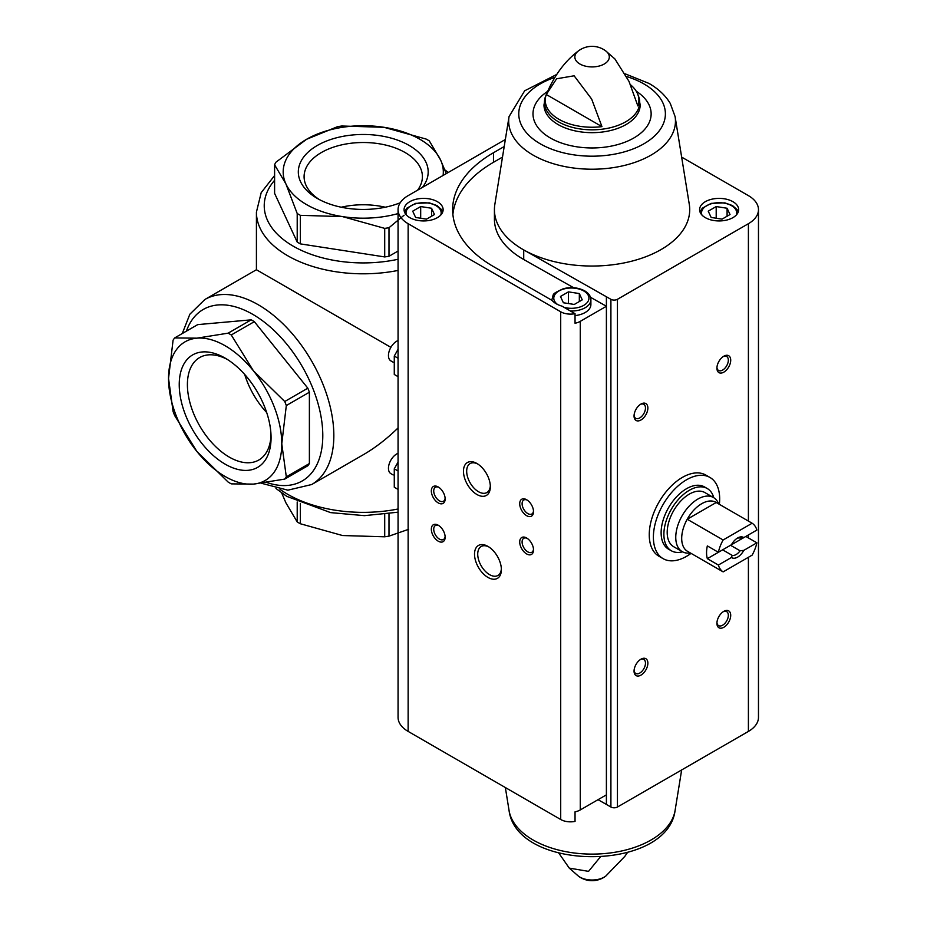 <?xml version="1.0" encoding="UTF-8"?>
<svg xmlns="http://www.w3.org/2000/svg" width="927" height="927" viewBox="0 0 927 927"><rect width="100%" height="100%" fill="white"/><g stroke="black" fill="none" stroke-linecap="round" stroke-linejoin="round"><path stroke-width="1.39" d="M231.263 334.971L253.465 370.87L284.751 401.507A91.205 52.654 60 0 1 286.316 405.551L281.773 443.824L286.316 476.86A91.205 52.654 60 0 1 284.751 479.097L253.465 484.103L231.263 483.871A91.205 52.654 60 0 1 228.123 482.052L196.848 451.414L174.647 415.528A91.205 52.654 60 0 1 173.082 411.484L168.529 378.448L173.082 340.174A91.205 52.654 60 0 1 174.647 337.938L196.848 338.17L228.123 333.164A91.205 52.654 60 0 1 231.263 334.971L254.346 321.657A91.205 52.654 60 0 0 251.205 319.838L197.729 324.612L174.647 337.938M196.848 338.17A80.07 46.234 60 0 1 253.465 370.87A80.07 46.234 60 0 1 281.773 443.824A80.07 46.234 60 0 1 253.465 484.103A80.07 46.234 60 0 1 196.848 451.414A80.07 46.234 60 0 1 168.529 378.448A80.07 46.234 60 0 1 196.848 338.17M284.751 401.507L307.822 388.181A91.205 52.654 60 0 1 309.386 392.225L286.316 405.551M228.123 333.164L251.205 319.838M286.316 476.86L309.386 463.535A91.205 52.654 60 0 1 307.822 465.771L284.751 479.097M398.065 213.581A80.07 46.234 180 0 1 342.526 216.605A80.07 46.234 180 0 1 285.91 183.917A80.07 46.234 180 0 1 306.628 139.259A80.07 46.234 180 0 1 383.975 127.3L426.153 139.073A91.205 52.654 180 0 1 429.294 140.881L440.592 159.989L446.269 173.604M404.114 215.18L388.992 227.718A91.205 52.654 180 0 1 384.705 228.378L342.526 216.605L300.348 215.331A91.205 52.654 180 0 1 297.208 213.511L285.91 183.917L274.601 164.809A91.205 52.654 180 0 1 275.759 162.329L306.628 139.259L337.509 126.686A91.205 52.654 180 0 1 341.796 126.014L383.975 127.3A80.07 46.234 180 0 1 440.592 159.989A80.07 46.234 180 0 1 443.094 175.446M388.992 227.718L388.992 256.269A91.205 52.654 180 0 1 384.705 256.93L384.705 228.378M300.348 215.331L300.348 243.882A91.205 52.654 180 0 1 297.208 242.074L297.208 213.511M274.601 164.809L274.601 193.372L297.208 242.074M408.598 529.317L388.992 536.142A91.205 52.654 180 0 1 384.705 536.803L342.526 535.528L300.348 523.755A91.205 52.654 180 0 1 297.208 521.936L285.91 502.84L281.692 492.967M388.992 513.79L388.992 536.142M384.705 514.369L384.705 536.803M300.348 503.419L300.348 523.755M297.208 501.994L297.208 521.936M390.881 347.358L256.42 269.734L256.42 212.132L261.194 192.654L274.601 175.527M398.065 427.926C386.779 438.911 375.18 447.857 363.245 454.763L311.715 484.52A106.825 61.68 60 0 0 311.715 361.171A106.825 61.68 60 0 0 204.879 299.491L256.42 269.734M400.197 202.781A64.936 37.486 180 0 1 317.335 198.459A64.936 37.486 180 0 1 317.335 145.446A64.936 37.486 180 0 1 409.166 145.446A64.936 37.486 180 0 1 422.434 187.37M388.992 256.269L398.065 251.032M300.348 243.882L384.705 256.93M179.235 384.635A64.936 37.486 60 0 1 225.157 358.123A64.936 37.486 60 0 1 271.066 437.648A64.936 37.486 60 0 1 225.157 464.16A64.936 37.486 60 0 1 179.235 384.635M307.822 388.181L254.346 321.657M309.386 463.535L309.386 392.225M319.467 199.641A59.154 34.16 180 0 1 304.091 176.663A59.154 34.16 180 0 1 340.615 145.11A59.154 34.16 180 0 1 405.076 152.515A59.154 34.16 180 0 1 422.411 176.663A59.154 34.16 180 0 1 417.59 190.162M341.24 207.219A59.154 34.16 180 0 1 385.261 207.219M271.02 435.203A59.154 34.16 60 0 1 258.818 460.012A59.154 34.16 60 0 1 213.233 444.16A59.154 34.16 60 0 1 187.405 384.635A59.154 34.16 60 0 1 199.664 357.544A59.154 34.16 60 0 1 227.242 359.386M266.709 412.561A59.154 34.16 60 0 1 244.693 374.438M691.055 553.361A46.871 27.057 -60 0 1 663.095 558.645L658.958 556.258A46.871 27.057 -60 0 1 658.958 502.133A46.871 27.057 -60 0 1 705.829 475.076L709.966 477.463A46.871 27.057 -60 0 1 719.364 504.323M504.207 146.536L493.477 152.735A139.444 80.51 0 0 0 452.631 209.664A139.444 80.51 0 0 0 493.477 266.582L552.052 300.406A21.483 12.399 180 0 0 561.947 306.119L575.041 313.674L575.041 323.245A13.824 7.984 0 0 0 580.267 321.356L606.397 306.269L606.397 804.416L610.905 807.023A4.623 2.665 0 0 0 617.44 807.023L748.402 731.415A34.369 19.849 0 0 0 758.471 717.382L758.471 209.664A34.369 19.849 0 0 0 748.402 195.632L681.646 157.092M502.504 157.092L493.477 162.306A139.444 80.51 0 0 0 452.874 214.45M580.267 321.356L580.267 809.943A13.824 7.984 0 0 1 575.041 811.832L575.041 821.403A13.824 7.984 0 0 1 560.708 819.503L408.135 731.415A34.369 19.849 0 0 1 398.065 717.382L398.065 209.664A34.369 19.849 0 0 0 408.135 223.697L560.708 311.785A13.824 7.984 0 0 0 575.041 313.674M606.397 804.416L598.019 799.688M580.267 809.943L606.397 794.856M732.933 201.692A19.525 11.275 180 0 1 738.657 209.664A19.525 11.275 180 0 1 719.12 220.939A19.525 11.275 180 0 1 699.595 209.664A19.525 11.275 180 0 1 711.646 199.247A19.525 11.275 180 0 1 732.933 201.692M556.687 74.473L524.67 90.788L509.05 116.593A83.384 48.134 180 0 0 592.075 169.212A83.384 48.134 180 0 0 675.099 116.593L689.294 204.415A97.648 56.373 180 0 1 634.045 260.568A97.648 56.373 180 0 1 523.72 249.919L610.905 299.305A4.623 2.665 0 0 0 617.44 299.305L748.402 223.697A34.369 19.849 0 0 0 758.471 209.664M600.209 857.127L588.541 871.368L569.259 868.112L558.854 853.164M630.487 84.739A46.825 27.034 0 0 1 637.695 94.091A46.825 27.034 0 0 1 637.846 105.898L629.016 81.414L614.891 58.934L605.748 50.927A17.231 9.942 180 0 1 604.253 64.009A17.231 9.942 180 0 1 580.719 64.45A17.231 9.942 180 0 1 578.402 50.927C564.3 61.564 553.338 76.756 545.528 96.489L543.975 104.902A48.1 27.764 180 0 0 592.075 132.665A48.1 27.764 180 0 0 640.175 104.902L638.622 96.489A47.636 27.497 180 0 1 592.075 129.826A47.636 27.497 180 0 1 545.528 96.489M546.293 94.508A46.825 27.034 0 0 0 601.947 126.628L546.293 94.508L556.606 78.783L574.114 75.794L591.658 99.062L601.947 126.628M505.354 139.502L408.135 195.632A34.369 19.849 0 0 0 398.065 209.664M487.95 577.417A19.003 10.973 -120 0 0 501.38 569.665A19.003 10.973 -120 0 0 487.95 546.397A19.003 10.973 -120 0 0 474.52 554.149A19.003 10.973 -120 0 0 487.95 577.417M476.907 494.497A19.003 10.973 -120 0 0 490.337 486.745A19.003 10.973 -120 0 0 476.907 463.477A19.003 10.973 -120 0 0 463.465 471.229A19.003 10.973 -120 0 0 476.907 494.497M438.239 541.183A9.768 5.643 -120 0 0 445.145 537.197A9.768 5.643 -120 0 0 438.239 525.227A9.768 5.643 -120 0 0 431.333 529.213A9.768 5.643 -120 0 0 438.239 541.183M526.617 553.929A9.768 5.643 -120 0 0 533.523 549.943A9.768 5.643 -120 0 0 526.617 537.984A9.768 5.643 -120 0 0 519.711 541.971A9.768 5.643 -120 0 0 526.617 553.929M438.239 502.909A9.768 5.643 -120 0 0 445.145 498.923A9.768 5.643 -120 0 0 438.239 486.965A9.768 5.643 -120 0 0 431.333 490.951A9.768 5.643 -120 0 0 438.239 502.909M526.617 515.667A9.768 5.643 -120 0 0 533.523 511.681A9.768 5.643 -120 0 0 526.617 499.723A9.768 5.643 -120 0 0 519.711 503.709A9.768 5.643 -120 0 0 526.617 515.667M606.397 296.698L606.397 306.269L590.487 297.266M640.963 675.123A9.768 5.643 -60 0 1 634.056 671.136A9.768 5.643 -60 0 1 640.963 659.178A9.768 5.643 -60 0 1 647.869 663.164A9.768 5.643 -60 0 1 640.963 675.123M723.813 372.156A9.768 5.643 -60 0 1 716.919 368.158A9.768 5.643 -60 0 1 723.813 356.2A9.768 5.643 -60 0 1 730.719 360.186A9.768 5.643 -60 0 1 723.813 372.156M640.963 419.989A9.768 5.643 -60 0 1 634.056 416.003A9.768 5.643 -60 0 1 640.963 404.045A9.768 5.643 -60 0 1 647.869 408.031A9.768 5.643 -60 0 1 640.963 419.989M723.813 627.289A9.768 5.643 -60 0 1 716.919 623.303A9.768 5.643 -60 0 1 723.813 611.345A9.768 5.643 -60 0 1 730.719 615.331A9.768 5.643 -60 0 1 723.813 627.289M437.405 201.692A19.525 11.275 180 0 1 443.129 209.664A19.525 11.275 180 0 1 423.593 220.939A19.525 11.275 180 0 1 404.068 209.664A19.525 11.275 180 0 1 416.119 199.247A19.525 11.275 180 0 1 437.405 201.692M509.05 116.593L494.844 204.415A97.648 56.373 0 0 0 494.427 209.664A97.648 56.373 0 0 0 523.72 249.919L523.72 259.49L573.639 287.729M723.187 611.739A8.076 4.658 -60 0 1 726.664 611.635A8.076 4.658 -60 0 1 727.892 618.1A8.076 4.658 -60 0 1 722.62 625.215A8.076 4.658 -60 0 1 718.587 625.621A8.076 4.658 -60 0 1 716.942 622.562M640.337 404.439A8.076 4.658 -60 0 1 643.802 404.334A8.076 4.658 -60 0 1 645.041 410.8A8.076 4.658 -60 0 1 639.769 417.915A8.076 4.658 -60 0 1 635.725 418.32A8.076 4.658 -60 0 1 634.08 415.261M723.187 356.594A8.076 4.658 -60 0 1 726.664 356.489A8.076 4.658 -60 0 1 727.892 362.967A8.076 4.658 -60 0 1 722.62 370.082A8.076 4.658 -60 0 1 718.587 370.476A8.076 4.658 -60 0 1 716.942 367.428M640.337 659.572A8.076 4.658 -60 0 1 643.802 659.468A8.076 4.658 -60 0 1 645.041 665.934A8.076 4.658 -60 0 1 639.769 673.048A8.076 4.658 -60 0 1 635.725 673.454A8.076 4.658 -60 0 1 634.08 670.395M527.243 500.117A8.076 4.658 -120 0 0 523.778 500.012A8.076 4.658 -120 0 0 522.538 506.478A8.076 4.658 -120 0 0 527.811 513.593A8.076 4.658 -120 0 0 531.855 513.987A8.076 4.658 -120 0 0 533.488 510.939M438.865 487.359A8.076 4.658 -120 0 0 435.389 487.254A8.076 4.658 -120 0 0 434.16 493.72A8.076 4.658 -120 0 0 439.433 500.835A8.076 4.658 -120 0 0 443.465 501.24A8.076 4.658 -120 0 0 445.111 498.181M527.243 538.378A8.076 4.658 -120 0 0 523.778 538.274A8.076 4.658 -120 0 0 522.538 544.752A8.076 4.658 -120 0 0 527.811 551.866A8.076 4.658 -120 0 0 531.855 552.26A8.076 4.658 -120 0 0 533.488 549.213M438.865 525.632A8.076 4.658 -120 0 0 435.389 525.528A8.076 4.658 -120 0 0 434.16 531.994A8.076 4.658 -120 0 0 439.433 539.108A8.076 4.658 -120 0 0 443.465 539.502A8.076 4.658 -120 0 0 445.111 536.455M477.729 463.987A16.732 9.664 -120 0 0 470.14 463.57A16.732 9.664 -120 0 0 467.579 476.976A16.732 9.664 -120 0 0 478.506 491.716A16.732 9.664 -120 0 0 486.872 492.55A16.732 9.664 -120 0 0 490.313 485.771M488.772 546.907A16.732 9.664 -120 0 0 481.194 546.49A16.732 9.664 -120 0 0 478.622 559.896A16.732 9.664 -120 0 0 489.549 574.636A16.732 9.664 -120 0 0 497.915 575.47A16.732 9.664 -120 0 0 501.356 568.691M494.427 209.664L494.427 219.224A97.648 56.373 0 0 0 523.72 259.49M570.429 311.02A19.525 11.275 180 0 0 590.893 299.757L590.893 304.543A19.525 11.275 180 0 1 575.041 315.609M563.384 302.758L574.277 304.45L582.249 299.85L579.329 293.558L568.436 291.866L560.464 296.478L563.384 302.758M426.513 219.143L434.485 214.531L431.565 208.251L420.684 206.559L412.7 211.171L415.62 217.451L426.513 219.143M568.436 303.546L568.436 291.866M579.329 301.53L579.329 293.558M420.684 218.239L420.684 206.559M431.565 216.223L431.565 208.251M722.04 219.143L730.012 214.531L727.092 208.251L716.2 206.559L708.228 211.171L711.148 217.451L722.04 219.143M716.2 218.239L716.2 206.559M727.092 216.223L727.092 208.251M663.095 558.645A46.871 27.057 -60 0 1 653.384 537.197A46.871 27.057 -60 0 1 673.848 490.024A46.871 27.057 -60 0 1 709.966 477.463M718.379 565.041L731.449 557.498A11.715 6.767 -60 0 0 743.802 550.371L756.872 542.816A28.32 16.35 -60 0 1 752.133 555.134L723.13 571.878A28.32 16.35 -60 0 1 718.379 565.041L707.336 558.668L722.631 549.838L732.179 555.354L731.449 557.498M756.872 530.07L743.802 537.614A11.715 6.767 -60 0 0 737.625 537.984A11.715 6.767 -60 0 0 731.449 544.74L718.379 552.295A28.32 16.35 -60 0 1 723.13 539.977L752.133 523.234A28.32 16.35 -60 0 1 756.872 530.07M756.872 542.816L745.829 536.443L730.534 545.273L740.082 550.789A9.606 5.539 -60 0 1 732.179 555.354M752.133 523.234L716.223 502.504A28.32 16.35 -60 0 0 687.22 519.247L716.223 502.504M718.379 552.295L707.336 545.91A28.32 16.35 120 0 0 707.336 558.668M723.13 539.977L687.22 519.247A28.32 16.35 -60 0 0 681.693 538.39A28.32 16.35 -60 0 0 687.22 551.148L723.13 571.878M743.802 550.371L740.082 550.789M736.838 538.483A9.606 5.539 -60 0 1 740.082 538.031L743.802 537.614M690.36 552.955L689.317 553.06A31.251 18.042 -60 0 1 682.237 551.658A31.251 18.042 -60 0 1 675.76 537.347A31.251 18.042 -60 0 1 689.398 505.899A31.251 18.042 -60 0 1 713.477 497.532A31.251 18.042 -60 0 1 718.24 502.967L718.668 503.929M682.237 551.658L673.674 546.71A31.251 18.042 -60 0 1 667.197 532.411A31.251 18.042 -60 0 1 680.835 500.962A31.251 18.042 -60 0 1 704.914 492.585L713.477 497.532M682.55 551.832A35.933 20.742 -60 0 1 671.322 550.765A35.933 20.742 -60 0 1 663.883 534.323A35.933 20.742 -60 0 1 679.572 498.158A35.933 20.742 -60 0 1 707.266 488.529A35.933 20.742 -60 0 1 713.79 497.718M671.322 550.765L668.564 549.178A35.933 20.742 -60 0 1 661.125 532.724A35.933 20.742 -60 0 1 676.803 496.559A35.933 20.742 -60 0 1 704.497 486.93L707.266 488.529M398.065 489.421L394.276 487.231L394.276 468.819L398.065 462.063M394.276 468.819L398.065 471.009M393.129 474.948L390.881 473.651A11.715 6.767 -60 0 1 389.085 464.265A11.715 6.767 -60 0 1 396.744 453.929A11.715 6.767 -60 0 1 398.065 453.291M398.065 376.663L394.276 374.473L394.276 356.061L398.065 349.305M394.276 356.061L398.065 358.251M393.129 362.19L390.881 360.893A11.715 6.767 -60 0 1 389.085 351.507A11.715 6.767 -60 0 1 396.744 341.182A11.715 6.767 -60 0 1 398.065 340.533M398.065 270.441A106.825 61.68 180 0 1 256.42 212.132M398.065 508.993A106.825 61.68 180 0 1 280.012 489.352M398.065 259.27A99.015 57.161 180 0 1 289.745 244.056A99.015 57.161 180 0 1 274.601 180.29M186.397 331.159A99.015 57.173 60 0 1 263.187 321.263A99.015 57.173 60 0 1 322.77 433.593A99.015 57.173 60 0 1 266.628 482.434M493.477 162.306L493.477 152.735M560.708 311.785L560.708 819.503M627.452 852.562L624.844 856.351L605.748 876.119A17.231 9.942 180 0 1 604.253 877.104A17.231 9.942 180 0 1 578.402 876.119L569.259 868.112M408.135 223.697L408.135 731.415M610.905 299.305L610.905 807.023M617.44 299.305L617.44 807.023M748.402 223.697L748.402 521.09M748.402 534.96L748.402 537.927M748.402 557.278L748.402 731.415M509.05 810.441C516.849 872.087 667.301 872.087 675.099 810.441A83.384 48.134 180 0 1 620.754 851.171A83.384 48.134 180 0 1 533.709 840.349A83.384 48.134 180 0 1 509.05 810.441L505.354 787.544M636.235 91.217A59.073 34.102 180 0 1 633.141 138.378A59.073 34.102 180 0 1 551.391 138.587A59.073 34.102 180 0 1 547.556 91.437M626.687 76.547A73.314 42.329 180 0 1 643.917 83.928A73.314 42.329 180 0 1 639.375 146.199A73.314 42.329 180 0 1 532.283 138.355A73.314 42.329 180 0 1 554.833 77.404M557.683 304.543A17.578 10.151 180 0 1 559.607 290.615A17.578 10.151 180 0 1 583.79 290.985A17.578 10.151 180 0 1 585.852 303.905A17.578 10.151 180 0 1 564.219 307.428M406.432 215.041A17.578 10.151 180 0 1 415.145 203.952A17.578 10.151 180 0 1 436.026 205.678A17.578 10.151 180 0 1 440.754 215.041M701.959 215.041A17.578 10.151 180 0 1 710.673 203.952A17.578 10.151 180 0 1 731.554 205.678A17.578 10.151 180 0 1 736.281 215.041M444.809 169.85L448.262 172.457M275.991 488.506L286.756 496.339L330.638 512.619L364.415 515.655L398.065 512.191M261.263 483.222L287.868 490.174L311.715 484.52M204.879 299.491L189.85 314.23L182.271 333.535M637.695 94.091L638.622 96.489M578.402 876.119A22.723 22.723 0 0 0 605.748 876.119M675.099 810.441L681.646 769.955M605.748 50.927A22.723 22.723 0 0 0 578.402 50.927M675.099 116.593L670.279 103.453C665.482 95.481 658.379 88.807 648.993 83.43L625.296 73.882M590.893 299.757C590.823 296.246 588.772 293.291 584.763 290.893C578.378 287.544 571.264 286.802 563.407 288.679C550.476 294.716 554.242 293.384 551.832 299.757M442.724 211.947L441.565 209.618L436.999 205.574L429.328 202.862L415.644 203.361L406.779 208.204L404.473 211.947M738.251 211.947L737.081 209.618L732.527 205.574L724.844 202.862L711.171 203.361L702.307 208.204L700.001 211.947"/></g></svg>

